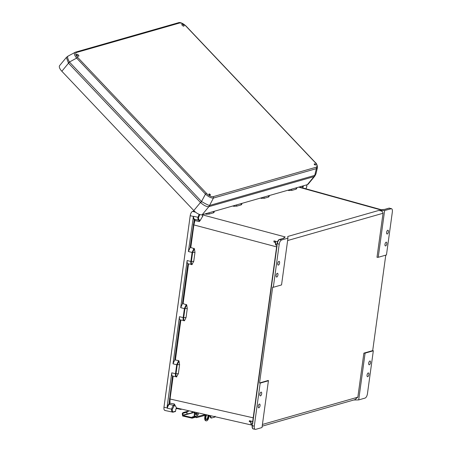 <?xml version="1.0" encoding="UTF-8"?>
<svg xmlns="http://www.w3.org/2000/svg" width="452" height="452" viewBox="0 0 452 452"><rect width="100%" height="100%" fill="white"/><g stroke="black" fill="none" stroke-linecap="round" stroke-linejoin="round"><path stroke-width="0.68" d="M277.952 274.906A1.938 0.847 104.2 0 0 277.511 273.285A1.938 0.847 104.2 0 0 276.121 275.426A1.938 0.847 104.2 0 0 276.562 277.042A1.938 0.847 104.2 0 0 277.952 274.906M261.674 393.748A1.938 0.847 104.2 0 0 261.233 392.133A1.938 0.847 104.2 0 0 259.843 394.274A1.938 0.847 104.2 0 0 260.284 395.89A1.938 0.847 104.2 0 0 261.674 393.748M370.521 362.634A1.938 0.847 104.2 0 0 370.081 361.018A1.938 0.847 104.2 0 0 368.691 363.154A1.938 0.847 104.2 0 0 369.131 364.775A1.938 0.847 104.2 0 0 370.521 362.634M386.799 243.786A1.938 0.847 104.2 0 0 386.358 242.17A1.938 0.847 104.2 0 0 384.974 244.312A1.938 0.847 104.2 0 0 385.415 245.928A1.938 0.847 104.2 0 0 386.799 243.786M279.585 262.974A1.938 0.847 -75.8 0 1 278.2 265.115A1.938 0.847 -75.8 0 1 277.76 263.493A1.938 0.847 -75.8 0 1 279.144 261.358A1.938 0.847 -75.8 0 1 279.585 262.974M258.211 406.201A1.938 0.847 104.2 0 0 258.651 407.823A1.938 0.847 104.2 0 0 260.036 405.681A1.938 0.847 104.2 0 0 259.595 404.065A1.938 0.847 104.2 0 0 258.211 406.201M388.432 231.859A1.938 0.847 104.2 0 0 387.991 230.237A1.938 0.847 104.2 0 0 386.607 232.379A1.938 0.847 104.2 0 0 387.048 233.995A1.938 0.847 104.2 0 0 388.432 231.859M367.058 375.087A1.938 0.847 -75.8 0 1 368.448 372.945A1.938 0.847 -75.8 0 1 368.888 374.567A1.938 0.847 -75.8 0 1 367.499 376.702A1.938 0.847 -75.8 0 1 367.058 375.087M299.314 186.964L381.245 209.705L380.228 209.756L384.929 209.372L389.149 208.163L391.036 208.677C392.11 208.598 392.545 209.671 392.353 211.898L386.46 254.945L378.228 257.295L377.002 257.307L383.036 213.265C382.963 211.592 381.488 210.672 378.595 210.496L287.766 236.464L287.952 238.147L281.539 284.935L273.313 287.286L272.68 287.127L259.55 382.957L260.188 383.115L254.29 426.163L252.385 425.722L252.482 425.027L251.001 424.654L250.854 421.417L249.436 420.705L252.691 421.501M372.697 350.611L373.329 350.775L367.436 393.816C367.007 396.11 366.227 397.528 365.092 398.082L358.69 399.913L365.103 353.125L363.877 353.136L372.697 350.611L385.776 255.137M365.103 353.125L373.329 350.775M262.431 424.451L357.843 397.178L363.877 353.136M357.843 397.178L354.803 399.704L262.194 426.179M358.69 399.913L353.763 400.003M253.708 428.942C252.634 429.021 252.193 427.948 252.385 425.722L252.131 425.586C252.041 427.682 252.425 428.807 253.284 428.959L255.606 429.383L262.007 427.552L268.415 380.765L268.375 380.437L259.55 382.957M199.812 214.547L198.558 217.435C198.468 219.045 198.807 219.892 199.564 219.977L200.004 220.774L199.23 221.593L194.936 220.531L193.902 224.797L190.789 247.521L194.388 248.707L194.981 252.357L193.744 261.38L191.795 264.697C190.959 264.465 190.648 263.386 190.851 261.454L192.089 252.431L188.382 251.515L193.439 216.519L190.213 215.66L163.969 407.218C163.777 409.444 164.217 410.518 165.285 410.439M190.213 215.66C190.637 213.372 191.416 211.948 192.552 211.395L195.62 212.214M194.168 210.931L192.552 211.395M177.139 408.585L175.873 408.947M384.929 209.372A0.486 0.424 -106 0 0 384.725 209.372L388.946 208.163A0.486 0.424 -106 0 1 389.149 208.163L391.488 208.666L384.641 210.508L378.228 257.295M384.641 210.508L378.595 210.496M287.687 190.286L291.806 190.405L296.213 189.145L296.58 188.247M260.12 198.168L264.2 198.298L268.686 197.015L269.025 196.128M241.594 203.971L241.843 204.118L241.261 204.858L236.769 206.14L233.594 206.253L233.746 205.711M232.69 206.01L233.594 206.253M214.016 211.847L214.265 211.994L213.655 212.751L213.395 211.525M206.779 213.417L206.547 214.197L209.242 214.011L213.655 212.751M206.547 214.197L206.016 214.135L206.163 213.593M205.123 213.892L206.016 214.135M202.462 214.858L285.161 236.933L283.89 238.255A0.486 0.424 -106 0 0 283.681 238.255L285.161 236.933L283.025 238.441M283.89 238.255L279.664 239.464L281.551 239.978L287.952 238.147M306.688 184.857L306.795 186.495L305.959 188.806M303.337 185.812L303.202 186.817L301.495 186.337M302.473 187.874L303.202 186.817M263.991 197.061L264.239 198.287L268.646 197.027L268.398 195.801M389.601 208.152L388.946 208.163M288.726 189.993L288.579 190.529M382.047 209.694L380.228 209.756L298.721 187.134M269.262 195.558L269.268 196.275M261.555 198.479L261.793 197.688M289.11 190.597L289.342 189.817M296.828 188.382L296.823 187.676L296.823 188.388M381.126 209.711L384.725 209.372A0.486 0.424 -106 0 0 384.573 209.457M194.388 248.707L192.614 252.487L191.377 261.51C191.19 263.273 191.473 264.267 192.224 264.505L188.094 263.793M188.546 263.9L183.1 303.665L186.699 304.857L187.292 308.501L186.054 317.524L184.535 320.649C183.783 320.417 183.501 319.417 183.687 317.66L186.054 317.524M180.404 319.937L184.535 320.649L184.1 320.847C183.269 320.615 182.958 319.536 183.162 317.603L179.455 316.688L172.997 363.815L176.704 364.73L175.466 373.753C175.263 375.685 175.579 376.765 176.41 376.991L178.365 373.674L175.997 373.804L177.229 364.781L179.003 361.007L178.653 360.617L176.704 364.73L179.597 364.651L179.003 361.007M179.455 316.688C179.269 318.411 179.523 319.474 180.229 319.886L174.749 359.894L178.653 360.617M179.597 364.651L178.365 373.674M172.715 376.087L176.845 376.798C176.094 376.567 175.811 375.567 175.997 373.804L171.766 372.838L167.15 406.506L167.347 408.258C167.748 406.303 168.443 405.003 169.427 404.354L169.952 402.913L170.054 398.913L173.161 376.2M281.551 239.978C280.415 240.532 279.635 241.95 279.206 244.244L273.313 287.286M251.001 424.654L251.131 423.716L252.606 424.089L277.093 245.357L275.613 244.984L275.743 244.046L277.217 244.419L277.11 243.651M268.415 380.765L260.188 383.115M255.606 429.383C254.532 429.462 254.097 428.389 254.29 426.163M186.343 304.467L184.393 308.58L180.693 307.665L187.145 260.538L190.851 261.454L193.744 261.38M175.082 411.586A0.486 0.424 -106 0 0 175.562 411.224L173.461 411.823C172.585 411.913 172.189 411.077 172.274 409.314L167.347 408.258M175.562 411.224L175.868 408.992L176.557 407.919M172.274 409.314L174.794 404.839L176.512 407.913M171.766 372.838C171.574 374.555 171.833 375.623 172.54 376.03L169.037 403.794A0.486 0.407 -117.6 0 0 169.427 404.354L173.704 405.399C172.732 406.032 172.037 407.325 171.63 409.275C171.528 411.32 171.98 412.292 172.986 412.19L164.867 410.456M174.749 359.894L172.997 363.815M176.314 408.003L176.941 408.54L180.619 409.393L181.461 409.179L180.625 408.902M251.131 423.716L250.854 421.417M276.884 245.3L252.606 424.089M249.436 420.705L249.227 421.496L250.713 422.253M174.794 404.839L174.252 403.952L169.308 403.071M179.924 408.744L180.614 409.393M180.856 320.044L180.229 319.886L180.856 320.044L175.41 359.815M173.167 376.188L172.54 376.03L173.167 376.188M174.252 403.952L173.704 405.399A0.486 0.407 -116.9 0 1 174.088 405.964M177.224 311.287L177.156 310.97L177.224 311.287M200.004 220.774L202.569 216.451M202.383 216.225L202.841 216.355L202.355 215.644L202.49 214.643M188.382 251.515L190.134 247.6L194.264 219.655A0.486 0.429 88.2 0 1 194.626 219.282M180.693 307.665L182.438 303.744L187.919 263.736C187.218 263.33 186.958 262.262 187.145 260.538M240.967 203.643L241.221 204.869L236.814 206.129L236.56 204.903M275.613 244.984L275.341 242.679L273.923 241.967L273.968 240.888L275.454 241.645L275.341 242.679M277.539 241.758L273.968 240.888M275.743 244.046L275.454 241.645M283.681 238.255L279.46 239.464A0.486 0.424 -106 0 1 279.664 239.464C278.528 240.018 277.743 241.436 277.313 243.724L277.217 244.419M199.23 221.593L199.055 220.344C198.179 220.243 197.801 219.26 197.914 217.395L199.146 214.31M193.439 216.519L193.642 216.299C193.518 218.175 193.897 219.175 194.778 219.293L194.936 220.531L194.349 220.277M198.558 217.435L193.642 216.299M194.569 219.271L199.168 220.356A0.486 0.429 87.2 0 1 199.055 220.344L198.829 220.322M183.1 303.665L182.438 303.744M187.919 263.736L188.546 263.895L187.919 263.736M194.981 252.357L192.089 252.431L194.038 248.323M190.789 247.521L190.134 247.6M234.362 205.53L234.125 206.321M241.837 203.394L241.843 204.106L241.831 203.394M186.699 304.857L184.924 308.637L187.292 308.501M199.564 219.977A0.486 0.429 87.2 0 1 199.168 220.356M78.399 55.054A1.379 0.582 -140.4 0 1 78.812 56.121A1.379 0.582 -140.4 0 1 77.094 55.426A1.379 0.582 -140.4 0 1 76.682 54.359A1.379 0.582 -140.4 0 1 78.399 55.054M210.107 194.422A0.847 0.356 -140.4 0 1 210.389 195.021A0.847 0.356 -140.4 0 1 209.909 195.083A0.847 0.356 -140.4 0 1 209.304 194.654A0.847 0.356 -140.4 0 1 209.135 194.439A0.847 0.356 -140.4 0 1 209.219 193.931A0.847 0.356 -140.4 0 1 210.107 194.422M183.591 24.984A1.379 0.582 39.6 0 0 181.873 24.289A1.379 0.582 39.6 0 0 182.286 25.357A1.379 0.582 39.6 0 0 184.004 26.046A1.379 0.582 39.6 0 0 183.591 24.984M315.293 164.353A0.847 0.356 39.6 0 0 314.411 163.861A0.847 0.356 39.6 0 0 314.326 164.37A0.847 0.356 39.6 0 0 314.496 164.584A0.847 0.356 39.6 0 0 315.101 165.008A0.847 0.356 39.6 0 0 315.581 164.952A0.847 0.356 39.6 0 0 315.293 164.353M193.801 210.553L61.845 71.258A7.362 3.102 -140.4 0 1 59.647 65.568L66.359 57.455L68.512 63.195L200.468 202.496L193.801 210.553A7.362 3.102 39.6 0 0 202.174 214.734L307.366 184.665L314.033 176.602L208.671 206.711A4.842 4.407 -89.8 0 0 209.496 205.474C207.666 204.925 205.01 203.603 201.53 201.496L69.416 62.031C67.58 58.523 67.128 56.568 68.06 56.167M314.852 176.065L314.196 176.546A4.842 3.932 -117.3 0 0 314.801 175.37L315.965 173.828L314.852 176.065L308.134 184.184A7.362 3.102 -140.4 0 1 307.366 184.665M314.196 176.546L314.033 176.602A4.842 4.221 74 0 0 314.739 175.393L316.389 168.636L213.423 198.066A1.209 1.057 74 0 0 213.141 196.677C211.237 196.925 209.022 195.823 206.485 193.354L77.671 57.37A1.209 0.305 -43.4 0 0 76.642 58.105C74.139 54.963 73.687 53.008 75.286 52.246L67.856 56.223L66.382 57.432M317.468 167.455L316.389 168.636A1.209 1.057 74 0 0 316.106 167.24C317.575 166.528 317.202 164.895 314.976 162.341L186.156 26.357A1.209 0.305 136.6 0 1 186.337 26.369L315.151 162.353A1.209 0.305 136.6 0 0 314.976 162.341M178.472 22.719A1.209 1.057 -106 0 1 179.5 23.035L76.535 52.466A1.209 1.057 -106 0 0 75.507 52.149L178.472 22.719C179.732 22.063 183.037 23.097 186.337 26.369M201.445 201.417A4.842 1.22 -43.4 0 0 200.468 202.496L200.711 202.739C203.812 205.411 206.468 206.733 208.671 206.711M68.286 62.941A4.842 1.107 -34.5 0 1 69.416 62.031L76.642 58.105L205.462 194.094C208.581 196.88 211.231 198.202 213.423 198.066L209.547 205.462L314.739 175.393M200.711 202.739A4.842 1.305 -52.5 0 1 201.53 201.496L205.462 194.094A1.209 0.305 -43.4 0 1 206.485 193.354M196.332 414.693A0.768 0.672 -106 0 0 196.298 413.19A0.768 0.672 -106 0 0 195.914 413.23M197.869 412.817A1.938 1.689 74 0 1 196.999 415.727L196.773 415.789M197.451 412.727A1.938 1.689 74 0 1 196.705 415.812L194.044 416.507L194.546 412.371L182.811 415.433L191.851 417.529A0.768 0.339 103.1 0 0 192.038 418.173A0.768 0.339 103.1 0 0 192.123 418.173L195.857 417.106M206.671 414.97A3.78 3.294 74 0 1 207.118 414.925M208.564 415.252A3.78 3.294 74 0 1 210.479 417.433L211.022 417.354L211.581 417.993L214.915 417.043L215.084 416.19M211.05 418.077L210.479 417.433M209.931 415.563A4.396 3.831 74 0 1 211.022 417.354M189.416 413.704L191.733 412.936L187.54 413.84A0.921 0.802 74 0 1 187.36 412.071L183.342 413.218A0.921 0.802 -106 0 0 183.523 414.987L183.891 415.117L182.811 415.433M192.512 416.908A0.74 0.644 -106 0 0 192.145 417.416L191.851 417.524A0.74 0.644 74 0 1 192.303 416.959L194.044 416.507M195.151 412.201L183.167 415.331M195.71 416.569L192.14 417.439M189.094 413.631L189.461 413.523M182.987 415.371A1.537 1.339 74 0 1 183.145 412.636L184.1 412.297L184.292 412.879M188.309 411.732L188.117 411.15L184.1 412.297M194.546 412.371L195.168 412.207M195.445 416.139L195.829 417.015L205.372 414.529L205.858 415.185L206.423 415.026M196.388 417.654L205.858 415.185L196.388 417.654A0.768 0.379 -104.6 0 1 195.829 417.015M191.75 413.094L191.733 412.987A0.768 0.672 74 0 1 192.207 412.179L192.495 412.094A0.768 0.672 -106 0 0 192.484 412.1A0.768 0.672 -106 0 0 192.473 412.1M191.964 418.134L182.794 416.004A0.768 0.339 -76.9 0 1 182.71 416.009A0.768 0.339 -76.9 0 1 182.512 415.512M206.83 414.942A2.667 1.181 103.1 0 0 205.869 417.738A2.667 1.181 103.1 0 0 206.553 419.648A2.667 1.181 103.1 0 0 206.841 419.637A2.667 1.181 103.1 0 0 208.146 417.88A2.667 1.181 103.1 0 0 208.349 415.202M206.304 419.512A2.667 1.181 -76.9 0 1 206.298 419.512A2.667 1.181 -76.9 0 0 207.604 417.761A2.667 1.181 -76.9 0 0 207.813 415.083M205.587 415.258L205.304 417.58A3.915 1.729 103.1 0 0 206.27 420.868A3.915 1.729 103.1 0 0 206.7 420.852A3.915 1.729 103.1 0 0 209.005 416.524L209.118 415.591M206.27 420.868L205.733 420.739A3.915 1.729 -76.9 0 1 204.767 417.456L205.016 415.405M192.19 412.184L192.264 411.546M287.625 240.537L383.036 213.265M291.806 190.405L291.551 189.185M296.213 189.145L295.958 187.925M253.199 417.817L169.41 398.873M276.613 246.877L193.258 224.757M252.267 424.976L252.131 425.586L252.222 424.959M279.206 244.244L277.121 243.555M184.393 308.58L183.162 317.603L183.687 317.66L184.924 308.637L184.393 308.58M167.212 407.953L163.969 407.218M169.037 403.794L167.15 406.506M181.037 409.376L181.461 409.179L181.037 409.376M173.461 411.823A0.486 0.424 74 0 1 173.172 412.184L173.172 412.184A0.486 0.424 74 0 1 172.986 412.19M194.264 219.655L192.993 217.841M209.242 214.011L208.988 212.785M179.5 23.035C181.405 22.781 183.625 23.888 186.156 26.357M76.535 52.466C75.066 53.178 75.444 54.811 77.671 57.37M213.141 196.677L316.106 167.24M202.174 214.734L208.841 206.677A4.842 4.221 74 0 0 209.547 205.462M69.489 62.122A4.842 1.22 -43.4 0 0 68.512 63.195L61.845 71.258M196.128 413.416A0.576 0.503 -106 0 0 195.993 414.541A0.576 0.503 -106 0 0 196.128 413.416M196.078 413.179L196.038 414.693A0.763 0.667 74 0 1 196.241 413.213A0.763 0.667 74 0 1 196.061 414.693M189.552 413.507L189.88 413.58M187.54 413.84L183.523 414.987M187.36 412.071L183.342 413.218M194.976 412.258L194.473 416.394M194.761 412.314L194.258 416.45M192.207 412.179L192.495 412.094M204.767 417.456L205.304 417.58M306.021 188.829L306.851 186.456L306.784 184.828M269.273 196.264L269.268 195.552M176.41 407.941L252.188 425.168M180.619 409.393L181.879 409.184M172.568 412.207L175.274 411.586M252.357 423.959L276.833 245.289M165.262 397.619L177.077 311.349M279.46 239.464C278.387 239.746 277.59 241.119 277.065 243.594L276.969 244.289M188.964 224.768L177.116 311.095M315.965 173.828L317.457 167.5C317.276 164.997 316.507 163.279 315.151 162.353M75.507 52.149L74.953 52.375M196.038 414.693L196.501 414.648M197.032 415.716L196.739 415.8M192.196 412.179L192.484 412.1M192.038 418.173L182.71 416.009"/></g></svg>

